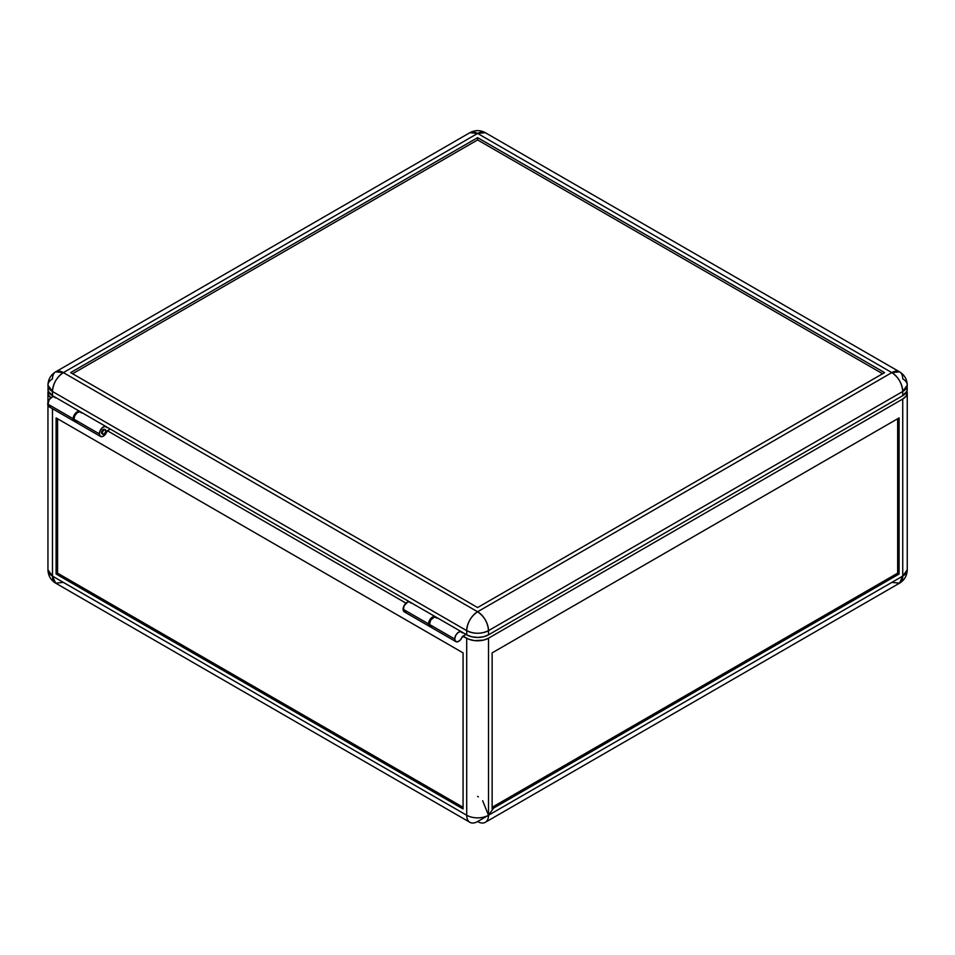 <?xml version="1.0" encoding="UTF-8"?>
<svg xmlns="http://www.w3.org/2000/svg" width="955" height="955" viewBox="0 0 955 955"><rect width="100%" height="100%" fill="white"/><g stroke="black" fill="none" stroke-linecap="round" stroke-linejoin="round"><path stroke-width="1.43" d="M80.578 412.059L79.086 411.295L76.424 412.357L74.096 415.294L73.189 418.756A5.658 3.259 -60 0 1 75.648 413.073A5.658 3.259 -60 0 1 80.005 411.557L54.578 396.874A5.658 3.259 120 0 0 50.221 398.39A5.658 3.259 120 0 0 47.75 404.072A5.658 3.259 120 0 0 48.92 406.663L74.359 421.346A5.658 3.259 -60 0 1 73.189 418.756L47.75 404.072L73.189 418.756L73.678 420.689L75.015 421.585M461.54 631.828L436.101 617.145A5.658 3.259 120 0 0 431.744 618.661A5.658 3.259 120 0 0 429.273 624.343A5.658 3.259 120 0 0 430.442 626.934L455.881 641.617A5.658 3.259 -60 0 1 454.711 639.026L429.273 624.343L454.711 639.026A5.658 3.259 -60 0 1 457.182 633.344A5.658 3.259 -60 0 1 461.54 631.828A5.658 3.259 -60 0 1 462.411 632.855L460.62 631.565L457.946 632.64L455.631 635.564L454.711 639.026L455.571 641.39L457.767 641.748L460.37 639.969L462.268 636.794A5.658 3.259 -60 0 1 455.881 641.617M101.528 432.603L102.257 433.021A2.567 1.48 -60 0 1 103.379 430.442A2.567 1.48 -60 0 1 105.36 429.75A2.567 1.48 -60 0 1 105.886 430.932L104.429 433.833L102.555 434.012L102.388 432.138L103.713 430.12L105.36 429.75L105.886 430.932A2.567 1.48 -60 0 1 104.764 433.51A2.567 1.48 -60 0 1 102.782 434.203A2.567 1.48 -60 0 1 102.257 433.021L101.528 432.603A2.567 1.48 -60 0 1 102.651 430.025A2.567 1.48 -60 0 1 104.632 429.332L102.054 430.812L102.054 433.785A2.567 1.48 -60 0 1 101.528 432.603M897.652 573.167L899.097 574.003L492.135 808.957L899.097 574.003L899.097 417.92L492.135 652.874L492.135 808.957L492.135 652.874L899.097 417.92L899.097 574.003L897.652 573.167L897.652 418.756L897.652 573.167L492.135 807.285L897.652 573.167M906.975 391.073A15.411 8.905 180 0 1 907.25 392.744A15.411 8.905 180 0 1 902.738 399.035L902.738 576.104L899.538 583.159A15.411 8.905 -120 0 0 902.738 576.104A15.411 8.905 -0 0 0 907.25 569.801L902.738 576.104L488.506 815.248L488.506 638.191L902.738 399.035L902.738 576.104L488.506 815.248A15.411 8.905 60 0 1 485.307 822.315A15.411 8.905 60 0 1 477.607 821.551L488.506 815.248L482.645 800.708M485.307 822.315L899.538 583.159L891.839 582.395M493.019 808.957L488.506 815.248L488.506 638.191A15.411 8.905 180 0 1 466.709 638.191L466.709 815.248A15.411 8.905 0 0 0 488.506 815.248L477.607 821.551A15.411 8.905 -60 0 1 469.896 822.315A15.411 8.905 -60 0 1 466.709 815.248L52.477 576.104A15.411 8.905 120 0 0 55.665 583.159L52.477 576.104L466.709 815.248L466.709 638.191L463.068 636.09L465.98 634.418L462.59 636.376L469.036 639.301L474.599 640.626L483.505 640.125L488.506 638.191L902.738 399.035L906.08 396.158L907.25 392.744L907.25 569.801C907.059 575.626 904.492 580.079 899.538 583.159M478.371 796.852L477.607 796.375M463.068 632.735L462.411 632.855L463.068 632.735M48.239 391.073A15.411 8.905 180 0 0 47.953 392.744A15.411 8.905 180 0 0 50.758 397.865L48.251 394.487L48.251 391.013M906.952 391.013L907.25 392.744M436.984 618.172L434.549 616.93L430.669 620.046L429.332 625.083L430.132 626.707L431.696 627.196M463.068 652.874L463.068 808.957L56.106 574.003L56.106 417.92L463.068 652.874L463.068 808.957L56.106 574.003L57.563 573.167L463.068 807.285L57.563 573.167L56.106 574.003L56.106 417.92L463.068 652.874M405.994 603.142L107.342 430.717L405.994 603.142M52.477 408.716L52.477 576.104L47.953 569.801A15.411 8.905 0 0 0 52.477 576.104L52.477 408.716M50.173 406.914L48.61 406.436L47.81 404.813L49.147 399.763L52.358 396.85L54.232 396.719L55.45 397.901M57.563 418.756L57.563 573.167L57.563 418.756M63.376 582.395L55.665 583.159L469.896 822.315M435.373 616.727L409.934 602.044A5.658 3.259 120 0 0 405.589 603.56A5.658 3.259 120 0 0 403.117 609.242L428.556 623.925A5.658 3.259 -60 0 1 431.015 618.243A5.658 3.259 -60 0 1 435.373 616.727A5.658 3.259 -60 0 1 435.719 616.978M100.514 436.447A5.658 3.259 -60 0 0 107.044 431.147L110.243 429.034L107.282 430.765L105.253 434.513L102.579 436.531L100.263 436.268L99.344 433.868A5.658 3.259 -60 0 1 101.815 428.174A5.658 3.259 -60 0 1 106.172 426.658A5.658 3.259 -60 0 1 107.044 427.685L105.253 426.396L102.579 427.47L100.263 430.407L99.344 433.868L73.917 419.173L99.344 433.868A5.658 3.259 -60 0 0 100.514 436.447L75.087 421.764A5.658 3.259 120 0 1 73.917 419.173L74.824 415.712L77.14 412.787L79.814 411.712L81.617 413.002M106.172 426.658L80.733 411.975A5.658 3.259 120 0 0 76.376 413.491A5.658 3.259 120 0 0 73.917 419.173L74.824 421.585L77.14 421.847M477.607 607.559L70.646 372.605L477.607 137.651L477.607 139.919L72.604 373.739L477.607 139.919L477.607 137.651L884.569 372.605L477.607 607.559L884.569 372.605L477.607 137.651L70.646 372.605L477.607 607.559M882.599 373.739L477.607 139.919L882.599 373.739M107.7 427.565L409.683 601.925L107.7 427.565M430.108 626.683A5.658 3.259 -60 0 1 429.726 626.516A5.658 3.259 -60 0 1 428.556 623.925L403.117 609.242A5.658 3.259 120 0 0 404.287 611.833L429.726 626.516M63.376 372.605L55.665 371.841A15.411 8.905 60 0 1 63.376 372.605A15.411 8.905 120 0 0 52.477 391.49C53.122 383.468 56.751 377.177 63.376 372.605L477.607 133.449A15.411 8.905 -120 0 0 469.896 132.685L477.607 133.449L485.307 132.685A15.411 8.905 120 0 0 477.607 133.449L891.839 372.605L477.607 611.761L63.376 372.605L477.607 133.449L891.839 372.605C898.452 377.177 902.093 383.468 902.738 391.49A15.411 8.905 -120 0 0 891.839 372.605L477.607 611.761C470.982 616.333 467.353 622.624 466.709 630.646A15.411 8.905 -60 0 1 477.607 611.761A15.411 8.905 60 0 1 488.506 630.646C487.862 622.624 484.221 616.333 477.607 611.761L63.376 372.605M48.251 387.658L47.953 389.389A15.411 8.905 0 0 0 52.477 395.68L52.477 391.49A15.411 8.905 180 0 1 47.953 385.199L52.477 391.49L466.709 630.646C473.967 634.096 481.236 634.096 488.506 630.646A15.411 8.905 180 0 1 466.709 630.646L466.709 634.836L461.766 631.983L466.709 634.836A15.411 8.905 0 0 0 488.506 634.836L488.506 630.646L902.738 391.49L907.25 385.199A15.411 8.905 180 0 1 902.738 391.49L902.738 395.68L488.506 634.836L488.506 630.646L902.738 391.49L902.738 395.68A15.411 8.905 -0 0 0 907.25 389.389L906.952 387.658M430.502 626.766L428.604 624.689L429.941 619.616L433.152 616.703L435.946 617.216M406.353 611.904L404.514 611.94L403.356 610.663L404.025 605.78L407.725 602.02L409.588 601.889L410.817 603.071M47.953 385.199A15.411 8.905 180 0 1 52.477 378.896A15.411 8.905 60 0 1 55.665 371.841C50.722 374.921 48.156 379.374 47.953 385.199L48.251 391.12L52.477 395.68L52.477 391.49L466.709 630.646L466.709 634.836L471.71 636.77L477.607 637.439L483.505 636.77L488.506 634.836L902.738 395.68L906.952 391.12L907.25 385.199A15.411 8.905 180 0 0 902.738 378.896A15.411 8.905 -60 0 0 899.538 371.841L891.839 372.605A15.411 8.905 -60 0 1 899.538 371.841C904.492 374.921 907.059 379.374 907.25 385.199M54.328 396.755L52.477 395.68L54.328 396.755M102.054 433.785L102.782 434.203M47.953 405.421L47.953 569.801C48.156 575.626 50.722 580.079 55.665 583.159M47.953 392.744L47.953 402.485M55.665 371.841L469.896 132.685C475.041 129.94 480.174 129.94 485.307 132.685L899.538 371.841"/></g></svg>
